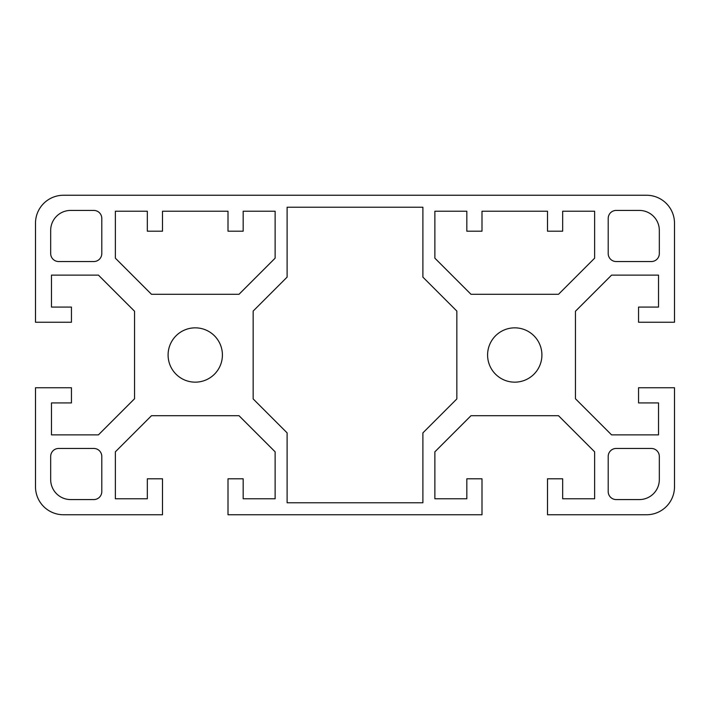 <?xml version="1.0" encoding="UTF-8"?>
<svg xmlns="http://www.w3.org/2000/svg" width="710" height="710" viewBox="0 0 710 710"><rect width="100%" height="100%" fill="white"/><g stroke="black" fill="none" stroke-linecap="round" stroke-linejoin="round"><path stroke-width="1.06" d="M487.592 355A27.157 27.157 0 0 1 514.75 327.842A27.157 27.157 0 0 1 541.908 355A27.157 27.157 0 0 1 514.75 382.158A27.157 27.157 0 0 1 487.592 355M222.407 355A27.157 27.157 0 0 1 195.25 382.158A27.157 27.157 0 0 1 168.093 355A27.157 27.157 0 0 1 195.25 327.842A27.157 27.157 0 0 1 222.407 355M35.5 223.206A27.956 27.956 0 0 1 63.456 195.25L646.544 195.25A27.956 27.956 0 0 1 674.5 223.206L674.5 322.251L638.556 322.251L638.556 307.075L658.525 307.075L658.525 275.125L611.567 275.125L575.455 311.237L575.455 398.763L611.567 434.875L658.525 434.875L658.525 402.925L638.556 402.925L638.556 387.749L674.5 387.749L674.5 486.794A27.956 27.956 0 0 1 646.544 514.75L547.499 514.75L547.499 478.806L562.675 478.806L562.675 498.775L594.625 498.775L594.625 451.817L558.513 415.705L470.987 415.705L434.875 451.817L434.875 498.775L466.825 498.775L466.825 478.806L482.001 478.806L482.001 514.75L227.999 514.75L227.999 478.806L243.175 478.806L243.175 498.775L275.125 498.775L275.125 451.817L239.013 415.705L151.487 415.705L115.375 451.817L115.375 498.775L147.325 498.775L147.325 478.806L162.501 478.806L162.501 514.75L63.456 514.75A27.956 27.956 0 0 1 35.5 486.794L35.5 387.749L71.444 387.749L71.444 402.925L51.475 402.925L51.475 434.875L98.433 434.875L134.545 398.763L134.545 311.237L98.433 275.125L51.475 275.125L51.475 307.075L71.444 307.075L71.444 322.251L35.5 322.251L35.5 223.206M93.809 499.574L70.645 499.574A19.969 19.969 0 0 1 50.676 479.605L50.676 456.441A7.987 7.987 0 0 1 58.664 448.454L93.809 448.454A7.987 7.987 0 0 1 101.796 456.441L101.796 491.586A7.987 7.987 0 0 1 93.809 499.574M147.325 211.225L147.325 231.194L162.501 231.194L162.501 211.225L227.999 211.225L227.999 231.194L243.175 231.194L243.175 211.225L275.125 211.225L275.125 258.183L239.013 294.295L151.487 294.295L115.375 258.183L115.375 211.225L147.325 211.225M659.324 456.441L659.324 479.605A19.969 19.969 0 0 1 639.355 499.574L616.191 499.574A7.987 7.987 0 0 1 608.204 491.586L608.204 456.441A7.987 7.987 0 0 1 616.191 448.454L651.336 448.454A7.987 7.987 0 0 1 659.324 456.441M547.499 211.225L547.499 231.194L562.675 231.194L562.675 211.225L594.625 211.225L594.625 258.183L558.513 294.295L470.987 294.295L434.875 258.183L434.875 211.225L466.825 211.225L466.825 231.194L482.001 231.194L482.001 211.225L547.499 211.225M616.191 210.426L639.355 210.426A19.969 19.969 0 0 1 659.324 230.395L659.324 253.559A7.987 7.987 0 0 1 651.336 261.546L616.191 261.546A7.987 7.987 0 0 1 608.204 253.559L608.204 218.414A7.987 7.987 0 0 1 616.191 210.426M50.676 253.559L50.676 230.395A19.969 19.969 0 0 1 70.645 210.426L93.809 210.426A7.987 7.987 0 0 1 101.796 218.414L101.796 253.559A7.987 7.987 0 0 1 93.809 261.546L58.664 261.546A7.987 7.987 0 0 1 50.676 253.559M287.106 277.122L287.106 207.231L422.894 207.231L422.894 277.122L456.841 311.069L456.841 398.931L422.894 432.878L422.894 502.769L287.106 502.769L287.106 432.878L253.159 398.931L253.159 311.069L287.106 277.122"/></g></svg>
